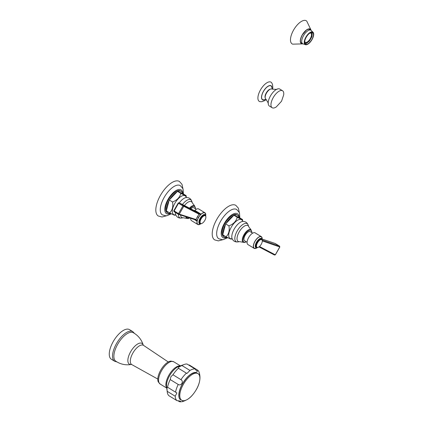 <?xml version="1.0" encoding="UTF-8"?>
<svg xmlns="http://www.w3.org/2000/svg" width="423" height="423" viewBox="0 0 423 423"><rect width="100%" height="100%" fill="white"/><g stroke="black" fill="none" stroke-linecap="round" stroke-linejoin="round"><path stroke-width="0.63" d="M273.274 97.523A9.951 4.399 121.5 0 0 272.163 107.738A9.951 4.399 121.5 0 0 276.335 106.882L281.544 101.213L283.69 94.868A9.951 4.399 -58.5 0 0 282.559 90.765A9.951 4.399 -58.5 0 0 273.274 97.523M282.559 90.765L279.804 89.079A9.951 4.399 -58.5 0 0 277.345 89.02A9.951 4.399 -58.5 0 0 270.514 95.831A9.951 4.399 121.5 0 0 268.24 103.889A9.951 4.399 121.5 0 0 269.409 106.051L272.163 107.738M266.141 99.426L263.185 99.86A8.042 3.558 -58.5 0 1 263.492 91.384A8.042 3.558 121.5 0 1 271.46 86.35L272.417 89.179M272.555 89.211L272.824 87.418L272.507 84.394L271.682 82.776A11.257 4.981 121.5 0 0 260.531 89.819A11.257 4.981 -58.5 0 0 260.103 101.684L261.916 101.689L264.756 100.595L266.231 99.537M170.205 379.563L170.934 376.671L172.949 374.773L180.954 379.674C182.329 380.478 182.646 381.72 181.906 383.391C180.811 384.919 179.579 385.279 178.21 384.465L170.205 379.563A18.485 8.174 121.5 0 0 167.534 387.262C166.953 386.765 166.842 388.118 167.201 391.328A18.485 8.174 121.5 0 0 167.27 392.11A18.485 8.174 121.5 0 0 168.883 395.701L176.888 400.602L180.547 401.104L179.949 401.85L178.236 400.999M178.21 384.465A18.485 8.174 121.5 0 0 175.54 392.163L176.888 392.935L175.207 396.229L167.201 391.328M172.949 374.773A18.485 8.174 -58.5 0 1 178.416 368.259C177.887 367.677 179.066 366.773 181.964 365.551L189.969 370.453L186.913 373.461L178.39 368.243M188.684 365.049L189.293 364.996L197.599 370.12L197.213 371.584L195.029 368.935L187.019 364.034A18.485 8.174 -58.5 0 0 184.19 364.478A18.485 8.174 -58.5 0 0 181.964 365.551M199.899 376.777L199.92 376.253C199.587 372.869 198.815 370.823 197.599 370.12M167.413 387.135L175.54 392.163M160.751 370.104A12.695 5.615 -58.5 0 1 170.961 361.099L173.758 361.792A13.039 5.769 -58.5 0 0 161.591 370.643A13.039 5.769 121.5 0 0 160.137 384.036L158.25 381.863A12.695 5.615 121.5 0 1 160.751 370.104M131.754 364.578L131.542 364.43C125.885 365.446 120.64 364.372 115.796 361.21A16.73 7.397 121.5 0 1 117.779 344.105A16.73 7.397 -58.5 0 1 133.266 332.679C138.284 335.555 141.626 339.738 143.291 345.237L143.519 345.358A11.273 4.986 -58.5 0 0 132.928 352.956A11.273 4.986 -58.5 0 0 131.754 364.578L157.79 379.061M132.79 331.632A17.375 7.683 -58.5 0 0 116.584 343.423A17.375 7.683 121.5 0 0 114.649 361.263L111.381 359.259A17.375 7.683 121.5 0 1 113.316 341.424A17.375 7.683 -58.5 0 1 129.523 329.628L132.79 331.632L134.482 333.409M304.729 42.855A6.134 2.712 121.5 0 0 304.978 43.056A6.134 2.712 121.5 0 0 306.009 43.22L305.903 43.484A6.435 2.845 121.5 0 0 306.601 43.273L306.675 43.019A6.134 2.712 121.5 0 0 308.975 41.264L309.017 41.433A6.435 2.845 121.5 0 0 309.773 40.523L309.699 40.402A6.134 2.712 121.5 0 0 311.481 37.293L311.64 37.266A6.435 2.845 121.5 0 0 312.015 36.198L311.836 36.272A6.134 2.712 121.5 0 0 312.052 33.634L312.243 33.428A6.435 2.845 121.5 0 0 312.005 32.825L311.825 33.057A6.134 2.712 121.5 0 0 311.386 32.592A6.134 2.712 121.5 0 0 311.095 32.465M309.62 33.237A5.362 2.374 -58.5 0 1 310.979 33.253A5.362 2.374 -58.5 0 1 310.382 38.757A5.362 2.374 121.5 0 1 305.38 42.395A5.362 2.374 121.5 0 1 304.745 41.195M304.766 43.024L305.903 43.484M306.257 37.171A6.794 3.003 121.5 0 0 305.501 44.151A6.794 3.003 121.5 0 0 311.841 39.54A6.794 3.003 -58.5 0 0 312.597 32.56A6.794 3.003 -58.5 0 0 306.257 37.171M311.053 30.282A8.492 3.754 -58.5 0 0 302.276 34.866A8.492 3.754 121.5 0 0 302.768 43.812M311.169 30.356L306.77 21.15A13.557 5.996 -58.5 0 0 293.636 29.97A13.557 5.996 121.5 0 0 292.684 44.151L302.889 43.886M311.508 32.375L312.005 32.825M305.316 42.353A5.362 2.374 121.5 0 0 310.255 38.678A5.362 2.374 -58.5 0 0 310.916 33.216M194.231 219.426L196.78 220.991L196.246 219.722A0.687 0.428 -65.3 0 1 195.664 219.918L196.78 220.991L198.493 217.411L200.788 213.985L199.386 214.239A0.687 0.428 -60.6 0 0 199.291 213.583L183.545 205.467L179.156 202.781L195.299 211.172A0.687 0.613 -62.5 0 0 195.267 211.156M199.386 214.239L199.043 214.202A0.687 0.624 -62.8 0 0 198.836 213.335M197.372 216.798L199.043 214.202L183.767 206.302L183.545 205.467A0.687 0.301 -58.5 0 0 182.91 205.938L183.767 206.302L179.273 214.149L196.013 219.489L197.372 216.798L198.493 217.411M194.892 211.23L195.299 211.172A0.687 0.613 -62.5 0 1 195.336 211.193L195.04 210.469L200.788 213.985L199.291 213.583L195.511 211.273A0.687 0.687 -113.5 0 0 195.368 211.209M194.606 210.813L195.04 210.469L194.686 211.368M195.336 211.193L179.156 202.781A0.687 0.301 -58.5 0 0 178.522 203.252L178.332 202.977L178.522 203.252L174.123 210.94L173.837 210.818L174.123 210.94A0.687 0.301 121.5 0 0 174.043 211.643A0.687 0.301 121.5 0 0 174.075 211.659L178.406 214.313M174.123 210.94L178.506 213.626A0.687 0.301 121.5 0 0 178.432 214.329A0.687 0.301 121.5 0 0 178.458 214.345L195.299 219.775A0.687 0.619 -72.2 0 0 196.013 219.489L196.246 219.722M178.458 214.345L179.273 214.149L178.506 213.626L182.91 205.938L178.522 203.252M195.664 219.918L195.177 219.717A0.687 0.619 -72.2 0 0 195.299 219.775L195.727 219.949M194.437 210.723A6.863 3.035 -58.5 0 1 198.688 208.951L204.922 212.769A6.863 3.035 -58.5 0 0 198.519 217.427A6.863 3.035 121.5 0 0 197.758 224.476A6.863 3.035 121.5 0 0 200.608 223.904M190.694 218.294A6.863 3.035 121.5 0 0 191.524 220.658L197.758 224.476M204.922 212.769A6.863 3.035 -58.5 0 1 205.71 215.571M190.768 208.819A5.362 2.374 -58.5 0 1 193.797 207.719L196.293 209.242M169.634 199.582L177.126 191.762A12.716 5.626 -58.5 0 0 169.634 199.582L169.248 199.984L172.531 201.993C177.068 200.211 179.823 197.335 180.79 193.364C184.354 195.215 186.136 195.965 186.136 195.632L186.363 197.546M182.604 193.517L177.76 191.466A12.716 5.626 -58.5 0 1 181.234 191.402A12.716 5.626 -58.5 0 1 182.604 193.517L186.136 195.632M166.599 211.035A12.716 5.626 121.5 0 0 167.957 213.092L167.143 212.589A12.716 5.626 121.5 0 1 168.555 199.534A12.716 5.626 -58.5 0 1 180.42 190.905L181.234 191.402M169.248 199.984L166.334 210.871L169.612 212.88C172.373 210.342 173.34 206.715 172.531 201.993M177.76 191.466L177.126 191.762M177.512 191.36L180.79 193.364M169.115 200.491A12.716 5.626 121.5 0 0 166.472 210.363M167.957 213.092A12.716 5.626 121.5 0 0 170.511 213.34M174.958 215.143C174.963 215.481 173.181 214.731 169.612 212.88M183.445 193.983L183.127 189.52L182.662 188.293L180.256 185.597A17.158 7.588 -58.5 0 0 164.261 197.25A17.158 7.588 121.5 0 0 162.337 214.863L165.816 215.778L167.127 215.64L171.405 213.789M166.852 215.688L161.977 216.999L158.287 216A20.246 8.957 121.5 0 1 160.539 195.209A20.246 8.957 -58.5 0 1 179.431 181.467L181.996 184.306L183.043 189.24M201.364 223.593A5.362 2.374 121.5 0 1 199.524 223.799A5.362 2.374 121.5 0 1 200.121 218.294A5.362 2.374 -58.5 0 1 205.123 214.651A5.362 2.374 -58.5 0 1 205.779 216.386M201.131 218.844A4.505 1.993 -58.5 0 1 205.335 215.788A4.505 1.993 -58.5 0 1 204.832 220.409A4.505 1.993 121.5 0 1 200.629 223.471A4.505 1.993 121.5 0 1 201.131 218.844M274.464 255.011L259.008 246.91L274.464 255.011L275.283 254.815L259.5 246.509M262.281 240.914L279.772 246.969L275.283 254.815L275.098 254.54L275.283 254.815M262.181 240.09L279.545 246.138L279.772 246.969M262.149 239.09L275.161 243.452L279.545 246.138A0.687 0.301 121.5 0 1 279.577 246.149L275.188 243.463A0.687 0.301 121.5 0 0 275.161 243.452L262.149 239.074M262.112 239.466A6.863 3.035 121.5 0 0 261.324 236.663A6.863 3.035 121.5 0 0 254.921 241.322A6.863 3.035 -58.5 0 0 254.16 248.37A6.863 3.035 -58.5 0 0 257.01 247.793M261.324 236.663L255.09 232.846A6.863 3.035 121.5 0 0 248.687 237.504A6.863 3.035 -58.5 0 0 247.926 244.552L254.16 248.37M274.924 243.373L275.188 243.463A0.687 0.301 121.5 0 1 275.209 243.484M247.09 242.284L244.6 240.756A5.362 2.374 -58.5 0 1 245.197 235.251A5.362 2.374 -58.5 0 1 250.199 231.608L252.695 233.136M226.035 223.471L233.528 215.651A12.716 5.626 -58.5 0 0 226.035 223.471L225.649 223.873L228.933 225.882C233.47 224.1 236.224 221.224 237.192 217.258C240.756 219.103 242.538 219.86 242.538 219.521L242.675 221.446M239.006 217.406L234.162 215.355A12.716 5.626 -58.5 0 1 237.636 215.296A12.716 5.626 -58.5 0 1 239.006 217.406L242.538 219.521M223 234.924A12.716 5.626 121.5 0 0 224.359 236.98L223.545 236.483A12.716 5.626 121.5 0 1 224.957 223.429A12.716 5.626 -58.5 0 1 236.822 214.799L237.636 215.296M225.649 223.873L222.736 234.765L226.014 236.774C228.774 234.236 229.742 230.604 228.933 225.882M234.162 215.355L233.528 215.651M233.914 215.249L237.192 217.258M225.517 224.386A12.716 5.626 121.5 0 0 222.873 234.257M224.359 236.98A12.716 5.626 121.5 0 0 226.913 237.229M231.36 239.037C231.365 239.376 229.583 238.62 226.014 236.774M239.846 217.871L239.529 213.409L239.064 212.182L236.658 209.485A17.158 7.588 -58.5 0 0 220.663 221.144A17.158 7.588 121.5 0 0 218.739 238.752L222.218 239.672L223.529 239.529L227.807 237.678M223.254 239.577L218.379 240.888L214.688 239.894A20.246 8.957 121.5 0 1 216.941 219.103A20.246 8.957 -58.5 0 1 235.833 205.361L238.398 208.195L239.444 213.134M257.766 247.481A5.362 2.374 -58.5 0 1 255.926 247.693A5.362 2.374 -58.5 0 1 256.523 242.183A5.362 2.374 121.5 0 1 261.525 238.546A5.362 2.374 121.5 0 1 262.175 240.28M261.234 244.304A4.505 1.993 -58.5 0 1 257.031 247.36A4.505 1.993 -58.5 0 1 257.533 242.733A4.505 1.993 121.5 0 1 261.737 239.677A4.505 1.993 121.5 0 1 261.234 244.304M271.661 88.989C269.7 88.814 267.907 90.115 266.284 92.891C264.861 95.376 264.645 97.359 265.628 98.845A5.822 2.575 121.5 0 1 266.516 93.065A5.822 2.575 -58.5 0 1 271.661 88.989C275.436 89.475 277.335 89.486 277.345 89.02M272.026 87.36A8.227 3.638 121.5 0 0 268.658 85.885A8.227 3.638 121.5 0 0 263.418 91.352A8.227 3.638 -58.5 0 0 264.349 99.907M183.439 384.221A15.598 6.9 -58.5 0 1 197.589 373.424A15.598 6.9 -58.5 0 1 196.261 389.652A15.598 6.9 121.5 0 1 182.112 400.449A15.598 6.9 121.5 0 1 183.439 384.221M196.589 372.541A15.915 7.038 -58.5 0 0 182.525 383.687A15.915 7.038 121.5 0 0 180.092 399.486M175.207 396.229A18.485 8.174 121.5 0 0 176.888 400.602M189.969 370.453A18.485 8.174 -58.5 0 1 195.029 368.935M180.954 379.674A18.485 8.174 -58.5 0 1 186.421 373.16M167.27 392.11L166.556 386.574A13.531 5.985 -58.5 0 1 169.649 375.619A13.531 5.985 -58.5 0 1 178.94 366.355L184.19 364.478M166.72 387.822A13.039 5.769 -58.5 0 1 168.93 375.143A13.039 5.769 -58.5 0 1 180.124 365.932M131.405 364.452A12.151 5.372 -58.5 0 1 130.691 351.656A12.151 5.372 -58.5 0 1 143.254 345.105M306.099 37.108A7.175 3.173 -58.5 0 1 312.608 32.143A7.175 3.173 -58.5 0 1 311.994 39.603A7.175 3.173 -58.5 0 1 305.485 44.568A7.175 3.173 -58.5 0 1 306.099 37.108M308.647 43.611A7.334 3.241 -58.5 0 1 305.85 44.78A7.334 3.241 -58.5 0 1 305.956 37.034A7.334 3.241 -58.5 0 1 313.316 32.587A7.334 3.241 -58.5 0 1 313.543 35.606M303.555 35.606A7.937 3.511 121.5 0 0 302.672 43.759L305.85 44.78C307.923 44.658 309.974 42.935 312.01 39.609C313.66 36.579 314.093 34.237 313.316 32.587L310.958 30.223A7.937 3.511 -58.5 0 0 303.555 35.606M301.9 43.283A8.063 3.569 -58.5 0 1 301.292 43.061C299.875 41.845 300.224 39.122 302.345 34.892L306.384 30.149L308.039 29.256L309.715 29.309A8.063 3.569 -58.5 0 1 310.186 29.747M302.667 43.754A8.407 3.717 -58.5 0 1 302.313 34.882A8.407 3.717 -58.5 0 1 310.958 30.218L309.155 29.118M186.691 217.004A6.842 3.024 121.5 0 0 189.615 217.945M195.405 208.703A6.842 3.024 121.5 0 0 190.101 208.47M185.914 216.756A7.371 3.262 121.5 0 0 186.897 218.416L188.209 218.591L189.768 217.998M184.449 205.53A9.274 4.103 -58.5 0 1 192.365 202.924L194.591 205.853A7.371 3.262 121.5 0 0 189.478 208.142M180.642 215.064A9.274 4.103 121.5 0 0 183.275 217.766L186.897 218.416M179.119 202.765L178.252 202.961L173.768 210.791L174.043 211.643L178.432 214.329A10.543 4.664 121.5 0 0 181.425 218.035C178.723 218.294 176.814 217.184 175.693 214.704A10.612 4.695 121.5 0 1 175.397 212.473M182.472 204.505A10.543 4.664 -58.5 0 1 191.762 201.152L192.365 202.924M179.304 202.86A10.612 4.695 -58.5 0 1 186.189 197.562C188.907 197.43 190.762 198.63 191.762 201.152M186.31 197.536A11.003 4.865 -58.5 0 0 174.884 203.278A11.003 4.865 121.5 0 0 175.725 214.826M182.757 193.581A13.948 6.171 -58.5 0 0 177.427 189.848A13.948 6.171 -58.5 0 0 168.047 199.323A13.948 6.171 121.5 0 0 164.922 211.008A13.948 6.171 121.5 0 0 170.67 213.419M200.285 223.957A6.646 2.94 -58.5 0 1 197.16 223.233A6.646 2.94 -58.5 0 1 198.609 217.464A6.646 2.94 -58.5 0 1 203.299 212.875A6.646 2.94 -58.5 0 1 205.615 215.259M200.65 223.481A4.849 2.141 -58.5 0 1 200.333 218.384A4.849 2.141 -58.5 0 1 205.351 215.799M200.629 223.471L200.238 223.228A4.505 1.993 -58.5 0 1 200.735 218.601A4.505 1.993 -58.5 0 1 204.938 215.545L205.335 215.788M279.614 246.186A0.687 0.301 121.5 0 0 279.577 246.149L279.846 247L275.362 254.831L274.495 255.027M251.807 232.592A6.842 3.024 121.5 0 0 249.364 230.281A6.842 3.024 121.5 0 0 244.589 234.992A6.842 3.024 121.5 0 0 243.088 240.877A6.842 3.024 121.5 0 0 246.207 241.739M243.299 242.31L239.677 241.66A9.274 4.103 121.5 0 1 239.201 231.883A9.274 4.103 -58.5 0 1 248.766 226.813L250.992 229.742A7.371 3.262 121.5 0 0 243.997 234.67A7.371 3.262 121.5 0 0 243.299 242.31L244.61 242.485L246.313 241.803M248.164 225.047A10.543 4.664 -58.5 0 0 237.287 230.81A10.543 4.664 121.5 0 0 237.826 241.924C235.125 242.189 233.216 241.078 232.095 238.598A10.612 4.695 121.5 0 1 234.268 228.965A10.612 4.695 -58.5 0 1 242.591 221.451C245.308 221.324 247.164 222.519 248.164 225.047L248.766 226.813M242.712 221.425A11.003 4.865 -58.5 0 0 231.286 227.167A11.003 4.865 121.5 0 0 232.127 238.715M239.159 217.475A13.948 6.171 -58.5 0 0 233.829 213.742A13.948 6.171 -58.5 0 0 224.449 223.212A13.948 6.171 121.5 0 0 221.324 234.897A13.948 6.171 121.5 0 0 227.072 237.314M256.687 247.852A6.646 2.94 -58.5 0 1 253.562 247.127A6.646 2.94 -58.5 0 1 255.011 241.359A6.646 2.94 -58.5 0 1 259.701 236.764A6.646 2.94 -58.5 0 1 262.017 239.154M257.052 247.37A4.849 2.141 -58.5 0 1 256.735 242.273A4.849 2.141 -58.5 0 1 261.752 239.693M257.031 247.36L256.639 247.122A4.505 1.993 -58.5 0 1 257.136 242.495A4.505 1.993 -58.5 0 1 261.34 239.439L261.737 239.677M265.628 98.845C267.78 101.985 268.647 103.667 268.24 103.889M182.63 383.74C178.326 391.042 178.406 397.99 179.817 399.09L182.794 400.919C187.458 400.592 191.952 396.837 196.288 389.657C200.592 382.355 200.513 375.407 199.101 374.307L196.124 372.478C191.46 372.806 186.961 376.555 182.63 383.74M185.464 400.475L182.466 401.665L179.949 401.85M166.752 388.087L160.137 384.036M180.372 365.842L173.758 361.792M168.259 361.966L143.519 345.358M117.002 361.961L114.649 361.263M300.864 42.649L302.672 43.759M194.591 205.853L195.511 208.766M183.275 217.766L181.425 218.035M175.757 214.868L174.905 215.191M190.35 218.183L190.688 218.39M250.992 229.742L251.912 232.655M239.677 241.66L237.826 241.924M232.158 238.762L231.307 239.085"/></g></svg>
